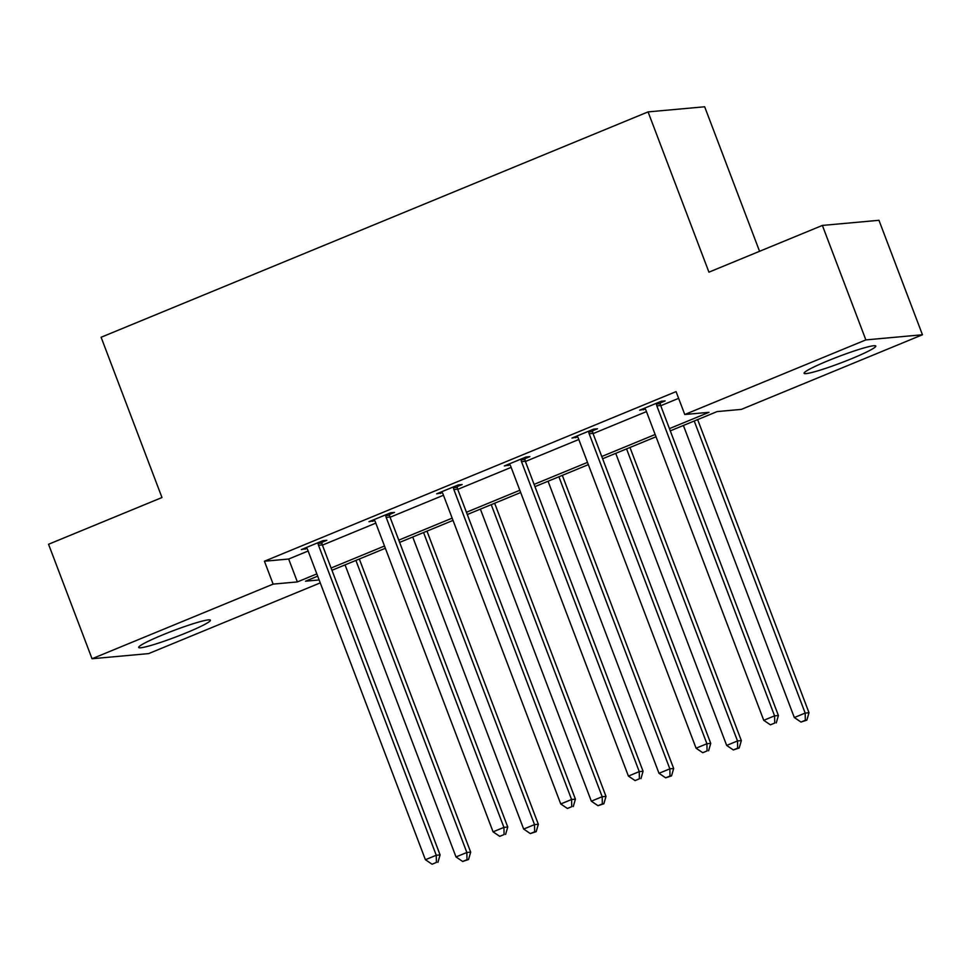 <?xml version="1.0" encoding="UTF-8"?>
<svg xmlns="http://www.w3.org/2000/svg" width="971" height="971" viewBox="0 0 971 971"><rect width="100%" height="100%" fill="white"/><g stroke="black" fill="none" stroke-linecap="round" stroke-linejoin="round"><path stroke-width="1.46" d="M162.618 634.913A38.355 3.386 -20.8 0 1 210.404 620.214A38.355 3.386 -20.8 0 1 186.481 632.752A38.355 3.386 -20.8 0 1 138.695 647.451A38.355 3.386 -20.8 0 1 162.618 634.913M828.008 360.751A38.355 3.386 -20.8 0 1 875.793 346.052A38.355 3.386 -20.8 0 1 851.858 358.59A38.355 3.386 -20.8 0 1 804.073 373.289A38.355 3.386 -20.8 0 1 828.008 360.751M759.565 251.307L704.667 106.774L648.07 111.896L101.105 337.265L161.975 497.528L48.55 544.27L92.039 658.739L273.13 584.117L297.369 581.92L316.837 573.897M648.07 111.896L708.939 272.159L822.376 225.43L878.961 220.296L922.45 334.764L741.359 409.386L717.108 411.583L670.281 430.869M320.248 582.891L148.624 653.604L92.039 658.739M822.376 225.43L865.853 339.899L922.45 334.764M389.65 514.424L394.505 512.421L390.682 512.773L368.992 521.706L374.636 520.614M524.983 458.664L529.838 456.661L526.015 457.013L504.325 465.946L509.969 464.854M660.316 402.904L665.171 400.902L661.348 401.241L639.658 410.187L645.302 409.082M669.432 428.624L709.012 412.311L684.761 414.508L676.071 391.616L264.428 561.226L288.678 559.029L308.135 551.006M322.408 545.132L375.801 523.126M390.075 517.252L443.468 495.246M457.729 489.372L511.134 467.367M525.396 461.492L578.801 439.487M593.063 433.612L646.468 411.607M660.729 405.732L678.62 398.353M592.65 430.784L597.505 428.781L593.682 429.121L571.992 438.067L577.636 436.962M457.317 486.544L462.172 484.541L458.348 484.893L436.659 493.826L442.303 492.734M321.984 542.304L326.839 540.301L323.015 540.653L301.326 549.586L306.97 548.494M264.428 561.226L273.13 584.117M684.761 414.508L865.853 339.899M317.687 576.155L305.477 581.192L319.131 579.954M656.02 436.756L602.615 458.749M588.353 464.636L534.948 486.641M520.687 492.515L467.294 514.521M453.02 520.395L399.627 542.401M385.353 548.275L331.961 570.28M331.099 568.023L384.504 546.018M398.765 540.143L452.17 518.138M466.432 512.263L519.837 490.258M534.099 484.383L587.504 462.378M601.765 456.504L655.17 434.498M288.678 559.029L297.369 581.92M643.081 408.779L643.482 409.835M575.415 436.659L575.815 437.715M507.748 464.539L508.149 465.595M440.081 492.418L440.482 493.474M372.415 520.298L372.815 521.354M304.748 548.178L305.149 549.234M656.493 403.244L656.493 404.021A4.916 4.673 -95.2 0 0 656.833 405.866L774.579 715.845L763.74 720.324L645.982 410.332A4.916 4.673 -95.2 0 0 645.023 408.755L644.513 408.184M660.316 401.666L660.316 403.681A4.916 4.673 -95.2 0 0 660.656 405.514L778.402 715.506L774.579 715.845L774.737 723.043L770.404 724.827L774.737 723.043M776.266 722.897L778.402 715.506M763.74 720.324L770.404 724.827M683.39 425.48L794.327 717.545L805.177 713.078L809.001 712.726L697.651 419.606M805.335 720.264L800.99 722.06L806.865 720.13L805.335 720.264L805.177 713.078L694.229 421.013M800.99 722.06L794.327 717.545M809.001 712.726L806.865 720.13M588.827 431.124L588.827 431.901A4.916 4.673 -95.2 0 0 589.166 433.746L706.912 743.737L696.073 748.204L578.315 438.212A4.916 4.673 -95.2 0 0 577.357 436.634L576.847 436.064M592.65 429.546L592.65 431.561A4.916 4.673 -95.2 0 0 592.99 433.394L710.736 743.385L706.912 743.737L707.07 750.923L702.737 752.707L707.07 750.923M708.599 750.777L710.736 743.385M696.073 748.204L702.737 752.707M521.16 459.004L521.16 459.781A4.916 4.673 -95.2 0 0 521.5 461.626L639.246 771.617L628.407 776.084L510.649 466.092A4.916 4.673 -95.2 0 0 509.69 464.514L509.18 463.944M524.983 457.426L524.983 459.441A4.916 4.673 -95.2 0 0 525.323 461.274L643.069 771.265L639.246 771.617L639.404 778.803L635.07 780.587L639.404 778.803M640.933 778.657L643.069 771.265M628.407 776.084L635.07 780.587M615.723 453.36L726.66 745.425L737.511 740.958L741.334 740.618L629.985 447.485M737.669 748.143L733.323 749.94L739.198 748.01L737.669 748.143L737.511 740.958L626.562 448.893M733.323 749.94L726.66 745.425M741.334 740.618L739.198 748.01M548.057 481.24L658.993 773.304L669.844 768.838L673.668 768.498L562.318 475.365M670.002 776.023L665.657 777.82L671.531 775.89L670.002 776.023L669.844 768.838L558.895 476.773M665.657 777.82L658.993 773.304M673.668 768.498L671.531 775.89M453.493 486.884L453.493 487.66A4.916 4.673 -95.2 0 0 453.833 489.505L571.579 799.497L560.74 803.964L442.982 493.972A4.916 4.673 -95.2 0 0 442.023 492.394L441.514 491.824M457.317 485.306L457.317 487.321A4.916 4.673 -95.2 0 0 457.657 489.153L575.415 799.145L571.579 799.497L571.737 806.683L567.404 808.467L571.737 806.683M573.266 806.549L575.415 799.145M560.74 803.964L567.404 808.467M480.39 509.12L591.327 801.184L602.178 796.718L606.001 796.378L494.652 503.245M602.336 803.903L597.99 805.699L603.865 803.77L602.336 803.903L602.178 796.718L491.229 504.653M597.99 805.699L591.327 801.184M606.001 796.378L603.865 803.77M385.827 514.764L385.827 515.54A4.916 4.673 -95.2 0 0 386.167 517.385L503.925 827.377L493.074 831.844L375.316 521.852A4.916 4.673 -95.2 0 0 374.357 520.274L373.847 519.703M389.65 513.198L389.65 515.2A4.916 4.673 -95.2 0 0 389.99 517.033L507.748 827.025L503.925 827.377L504.07 834.562L499.737 836.347L504.07 834.562M505.6 834.429L507.748 827.025M493.074 831.844L499.737 836.347M412.724 536.999L523.66 829.064L534.511 824.597L538.335 824.258L426.985 531.125M534.669 831.795L530.324 833.579L536.198 831.649L534.669 831.795L534.511 824.597L423.562 532.533M530.324 833.579L523.66 829.064M538.335 824.258L536.198 831.649M318.16 542.643L318.16 543.42A4.916 4.673 -95.2 0 0 318.5 545.265L436.258 855.257L425.407 859.723L307.649 549.732A4.916 4.673 -95.2 0 0 306.69 548.154L306.181 547.583M321.984 541.078L321.984 543.08A4.916 4.673 -95.2 0 0 322.323 544.913L440.081 854.905L436.258 855.257L436.404 862.442L432.071 864.226L436.404 862.442M437.933 862.309L440.081 854.905M425.407 859.723L432.071 864.226M345.057 564.879L456.006 856.944L466.845 852.477L470.668 852.137L359.319 559.005M467.002 859.675L462.657 861.459L468.532 859.529L467.002 859.675L466.845 852.477L355.896 560.413M462.657 861.459L456.006 856.944M470.668 852.137L468.532 859.529M656.493 404.021L660.316 403.681M656.833 405.866L660.656 405.514M588.827 431.901L592.65 431.561M589.166 433.746L592.99 433.394M521.16 459.781L524.983 459.441M521.5 461.626L525.323 461.274M453.493 487.66L457.317 487.321M453.833 489.505L457.657 489.153M385.827 515.54L389.65 515.2M386.167 517.385L389.99 517.033M318.16 543.42L321.984 543.08M318.5 545.265L322.323 544.913"/></g></svg>
